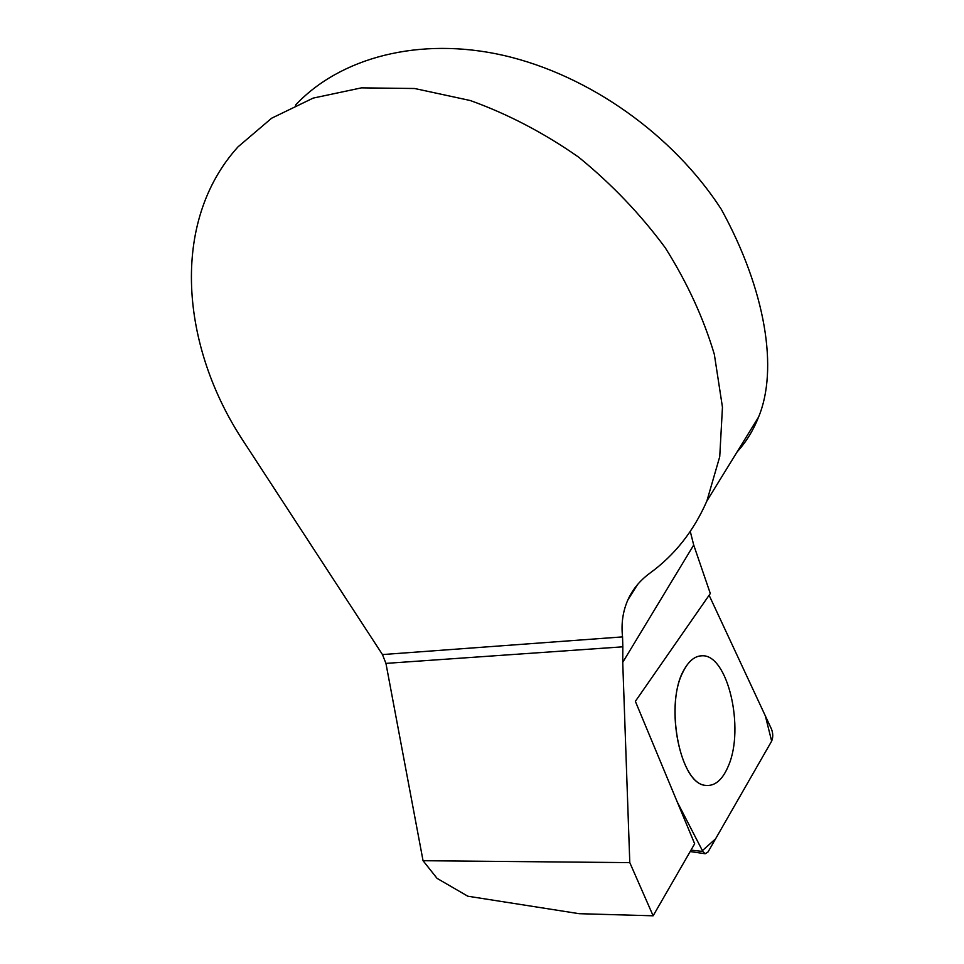 <?xml version="1.0" encoding="UTF-8"?>
<svg xmlns="http://www.w3.org/2000/svg" width="964" height="964" viewBox="0 0 964 964"><rect width="100%" height="100%" fill="white"/><g stroke="black" fill="none" stroke-linecap="round" stroke-linejoin="round"><path stroke-width="1.45" d="M295.514 105.1C339.822 57.768 419.183 36.114 503.847 55.466C589.522 75.252 673.221 135.032 721.289 209.272C766.006 290.598 778.334 369.742 758.535 417.147C753.354 430.293 746.196 441.91 737.062 451.983M693.706 545.022L622.732 662.364L629.793 862.623L653.134 915.8L694.658 843.777L635.36 701.334L710.311 593.523L693.706 545.022L690.272 531.429M653.134 915.8L579.159 913.691L467.805 896.207L437.066 878.373L423.051 860.707L385.937 663.389L382.467 654.568L622.551 636.891L622.828 646.82L385.937 663.389M758.523 417.135L706.889 500.979L719.734 456.695L722.458 407.218L714.336 354.366C703.539 318.132 687.187 282.609 665.281 247.808C640.457 214.213 611.574 183.991 578.629 157.156C544.009 132.948 507.908 114.077 470.312 100.533L414.628 88.507L361.488 87.857L313.204 98.087L271.619 118.223L238.048 146.829C169.676 222.202 180.63 346.944 243.952 442.054L382.467 654.568M622.732 662.364L622.828 646.82M622.551 636.891C621.081 623.672 622.852 611.357 627.865 599.945C632.577 589.45 639.855 580.569 649.7 573.303C674.655 555.192 693.719 531.08 706.889 500.979M629.793 862.623L423.051 860.707M728.29 766.151C745.1 728.41 727.651 653.785 701.925 655.797C695.297 655.93 689.477 660.364 684.452 669.112C664.172 701.334 679.331 784.094 705.491 785.359C714.842 786.419 722.434 780.021 728.29 766.151C722.434 780.021 714.842 786.419 705.491 785.359C680.608 784.057 664.786 707.54 682.596 672.8C687.898 661.666 694.345 656.002 701.925 655.797C727.651 653.785 745.1 728.41 728.29 766.151M690.176 851.549L705.154 853.743L708.034 851.959L771.562 741.304C773.164 737.593 773.14 733.52 771.489 729.085L709.106 595.246L765.368 715.951L771.658 741.135L715.541 838.885L702.394 850.622L677.234 801.928L702.84 851.477L690.995 850.128M705.154 853.743L702.84 851.477M637.541 584.57L627.865 599.945"/></g></svg>

